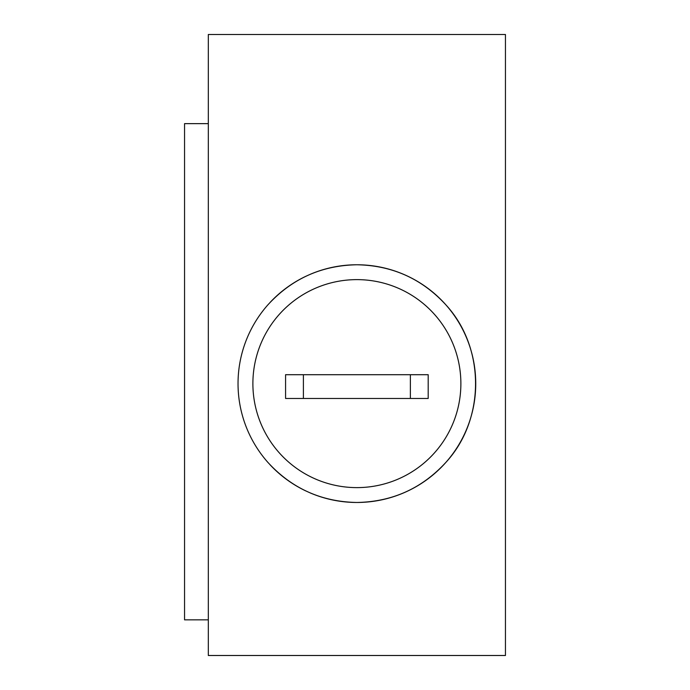 <?xml version="1.0" encoding="UTF-8"?>
<svg xmlns="http://www.w3.org/2000/svg" width="690" height="690" viewBox="0 0 690 690"><rect width="100%" height="100%" fill="white"/><g stroke="black" fill="none" stroke-linecap="round" stroke-linejoin="round"><path stroke-width="1.03" d="M267.746 305.006C291.697 278.846 321.411 265.426 356.885 264.77C392.351 265.426 422.064 278.838 446.025 305.006A118.853 118.853 90 0 1 446.025 462.231C422.064 488.399 392.351 501.811 356.885 502.475C321.411 501.811 291.697 488.399 267.746 462.231A118.853 118.853 -90 0 1 267.746 305.006M460.877 383.623A103.992 103.992 -90 0 0 320.117 286.341A103.992 103.992 -90 0 0 278.889 452.407A103.992 103.992 -90 0 0 460.877 383.623M446.025 462.231L446.025 462.231C485.381 419.451 485.381 347.795 446.025 305.006L446.025 305.014M356.773 264.77A118.853 118.853 0 0 0 310.181 274.335M305.696 276.362A118.853 118.853 0 0 0 269.988 302.539M269.988 464.706A118.853 118.853 0 0 0 305.696 490.883M310.181 492.91A118.853 118.853 0 0 0 356.773 502.475M356.885 502.475A118.853 118.853 0 0 0 475.738 383.623A118.853 118.853 0 0 0 356.885 264.77M410.369 398.475L410.369 374.704L428.197 374.704L428.197 398.475L285.574 398.475L285.574 374.704L303.402 374.704L303.402 398.475M410.369 374.704L303.402 374.704M208.32 619.844L184.549 619.844L184.549 123.639L208.32 123.639M505.451 655.5L208.32 655.5L208.32 34.5L505.451 34.5L505.451 655.491L208.32 655.483L481.68 655.483"/></g></svg>
